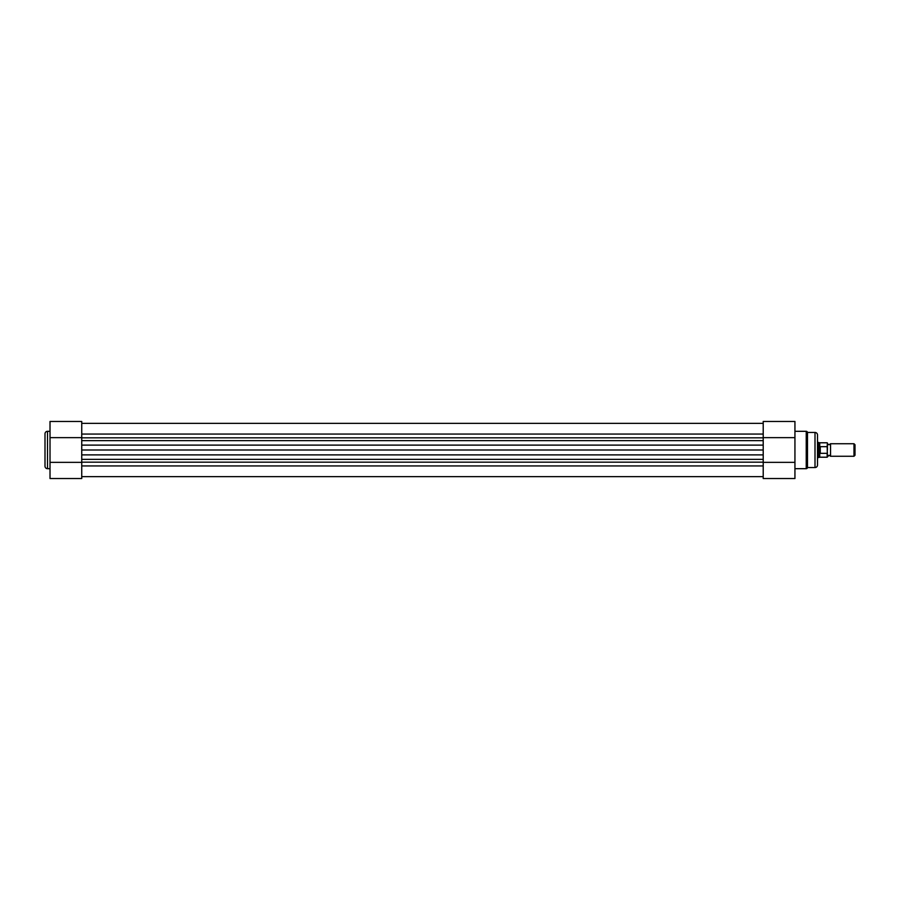 <?xml version="1.0" encoding="UTF-8"?>
<svg xmlns="http://www.w3.org/2000/svg" width="900" height="900" viewBox="0 0 900 900"><rect width="100%" height="100%" fill="white"/><g stroke="black" fill="none" stroke-linecap="round" stroke-linejoin="round"><path stroke-width="1.35" d="M827.415 450L827.415 443.734L828.979 444.791L830.554 443.734L830.554 456.266L828.979 455.209L827.415 456.964L827.168 446.67L820.271 446.67L820.271 453.33L827.168 453.33L827.415 452.745M853.976 456.266L853.976 443.734L855 444.746L855 455.254L853.976 456.266L830.554 456.266M820.271 446.67L818.64 450L818.64 457.526L817.504 457.526M827.415 443.734L827.415 447.255M819.889 446.794L820.271 453.33M819.731 447.086L819.731 442.789L818.64 442.474L818.64 450L819.889 453.206M819.731 452.914L819.731 457.211L827.168 457.211L827.168 453.33M45 466.178L45 433.822A2.509 2.509 0 0 1 47.509 431.314L47.509 468.686A2.509 2.509 0 0 1 45 466.178M81.742 437.636L81.742 454.882L763.211 454.882L763.211 459.36L81.742 459.36L81.742 454.882L81.742 478.53L50.017 478.53L50.017 421.47L81.742 421.47L81.742 437.636L50.017 437.636M50.017 431.314L47.509 431.314M50.017 468.686L47.509 468.686M81.742 462.364L50.017 462.364M81.742 423.36L763.211 423.36M763.211 421.47L794.936 421.47L763.211 421.47L763.211 450L81.742 450M763.211 445.118L763.211 440.64L81.742 440.64L81.742 445.118L763.211 445.118M763.211 462.364L794.936 462.364L794.936 478.53L763.211 478.53L763.211 450M794.936 468.686L806.231 468.686A1.249 1.249 0 0 0 807.48 467.55L815.006 467.55L815.006 432.45A2.509 2.509 0 0 1 817.504 434.959L817.504 465.041A2.509 2.509 0 0 1 815.006 467.55M794.936 431.314L806.231 431.314A1.249 1.249 0 0 1 807.48 432.45L807.48 467.55M807.48 432.45L815.006 432.45M794.936 421.47L794.936 462.364M763.211 437.636L794.936 437.636M827.168 446.67L827.415 443.036M81.742 437.827L763.211 437.827M81.742 434.059L763.211 434.059M81.742 465.941L763.211 465.941M81.742 462.173L763.211 462.173M806.231 468.686L806.231 431.314M819.731 457.211L818.64 457.526M819.731 442.789L827.168 442.789M817.504 442.474L818.64 442.474M830.554 443.734L853.976 443.734M81.742 476.64L763.211 476.64"/></g></svg>
